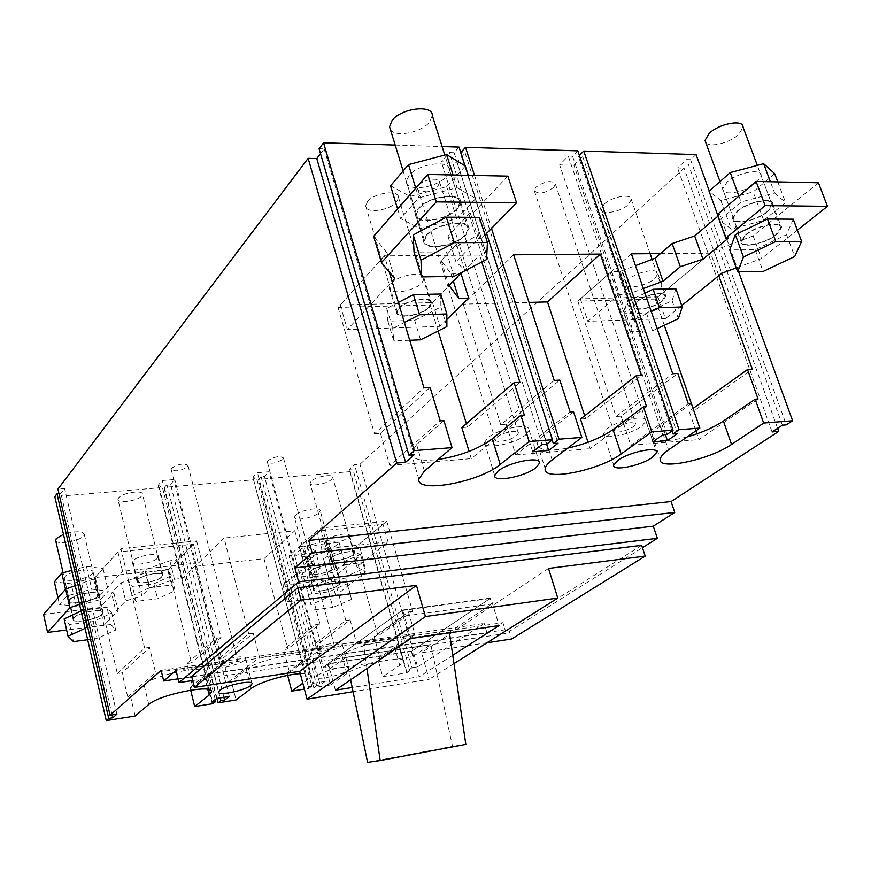 <?xml version="1.0" encoding="UTF-8"?>
<svg xmlns="http://www.w3.org/2000/svg" width="871" height="871" viewBox="0 0 871 871"><rect width="100%" height="100%" fill="white"/><g stroke="black" fill="none" stroke-linecap="round" stroke-linejoin="round"><path stroke-width="0.65" stroke-dasharray="4.36 3.27" d="M220.907 663.735C228.278 660.087 233.842 658.988 237.598 660.447L236.912 661.405C229.552 665.041 223.999 666.13 220.243 664.671L220.907 663.735M187.472 466.834L188.049 465.56C184.119 463.002 178.686 463.829 171.739 468.065L171.184 469.317C175.104 471.875 180.537 471.048 187.472 466.834M318.71 649.461C325.906 645.966 331.176 644.888 334.518 646.228L333.669 647.284C326.483 650.757 321.225 651.835 317.893 650.495L318.71 649.461M282.737 459.365L283.467 457.972C279.939 455.642 274.779 456.491 267.996 460.53L267.299 461.891C270.816 464.232 275.955 463.383 282.737 459.365M496.971 437.144C502.458 432.299 519.225 429.207 518.376 433.181L516.59 435.652C511.037 440.465 494.499 443.513 495.261 439.561L496.971 437.144M438.244 185.49L439.692 182.3C439.997 176.9 423.742 179.121 418.94 185.153L417.557 188.288C417.318 193.667 433.366 191.478 438.244 185.49M615.677 428.086C625.628 422.718 632.313 421.39 635.743 424.101L633.598 426.725C623.68 432.049 617.016 433.355 613.609 430.666L615.677 428.086M553.64 187.494L555.404 184.119C551.593 179.949 545.104 180.972 535.937 187.189L534.239 190.509C538.028 194.669 544.495 193.667 553.64 187.494M525.605 434.967L529.111 430.154C530.809 422.468 498.266 428.467 487.771 437.852L484.516 442.457C483.133 450.067 514.826 444.221 525.605 434.967M641.84 426.093L646.032 420.987C647.676 414.128 618.203 419.974 607.272 428.728L603.342 433.649C601.959 440.432 630.68 434.738 641.84 426.093M318.263 675.047C324.731 670.006 349.99 664.715 348.879 668.601L347.181 670.572C340.55 675.591 315.748 680.795 316.685 676.941L318.263 675.047M340.572 646.271L342.238 644.213C343.272 640.109 318.089 645.248 311.709 650.485L310.152 652.466C309.281 656.538 334.018 651.475 340.572 646.271M244.283 660.327L245.622 658.465C246.689 654.023 219.329 659.391 213.417 664.834L212.176 666.62C211.315 671.018 238.175 665.727 244.283 660.327M58.956 493.563L60.905 493.4L64.606 488.555L57.922 489.11M320.517 153.666L324.175 148.876L319.069 148.734M395.173 145.087L442.109 146.568M459.028 147.101L454.096 152.708L449.436 152.577L441.347 161.821L456.992 162.235L465.168 153.035L460.792 152.632M577.821 150.857L572.552 156.203L568.295 156.083L559.628 164.902L573.956 165.272L582.677 156.508L578.464 156.377L579.389 155.441M696.092 154.603L690.54 159.687L686.664 159.578L677.518 167.972L684.073 168.147L359.995 464.265L354.53 464.711L349.609 469.229L352.82 468.968L349.881 471.657L258.349 479.398L261.071 476.644L264.49 476.361L269.085 471.744L257.402 472.703L252.862 477.33L256.292 477.047L253.581 479.801L164.423 487.335L166.905 484.526L170.553 484.222L174.755 479.496L162.3 480.52L158.163 485.256L161.821 484.951L159.349 487.771L54.797 496.612M116.899 714.187L64.606 488.555M112.065 714.949L60.905 493.4M190.662 690.126L190.03 687.535L192.763 687.11L186.96 663.528L191.5 662.875L168.462 569.362L94.917 577.593L117.324 673.566L122.071 672.88L127.721 697.029L130.574 696.593L135.136 716.027M159.349 487.771L212.938 703.659M215.213 699.565L161.821 484.951M216.596 698.488L162.3 480.52M158.163 485.256L211.969 702.102M229.28 696.495L174.755 479.496M223.901 697.333L170.553 484.222M217.01 698.422L164.423 487.335M166.905 484.526L220.2 697.921M287.659 675.363L286.973 672.76L289.531 672.368L283.554 649.592L287.789 648.982L264.011 558.659L195.137 566.368L218.392 658.988L222.824 658.356L228.692 681.645L231.348 681.231L236.074 699.979M253.581 479.801L308.867 688.406L304.382 689.113M308.867 688.406L311.862 686.272L256.292 477.047M252.862 477.33L308.378 686.827L313.408 683.245L257.402 472.703M313.408 683.245L325.286 681.372L269.085 471.744M325.286 681.372L320.19 684.954L264.49 476.361M261.071 476.644L316.717 685.499L313.702 687.633L258.349 479.398M349.881 471.657L406.659 672.848L382.739 676.658L377.807 658.912L380.202 658.552L374.084 636.538L378.058 635.972L353.68 548.621L289.03 555.85L312.983 645.357L317.142 644.747L323.174 667.24L325.667 666.859L330.534 684.954L313.702 687.633M406.659 672.848L409.882 670.746L352.82 468.968M349.609 469.229L406.626 671.258L412.048 667.709L354.53 464.711M412.048 667.709L417.59 666.838L359.995 464.265M417.59 666.838L484.167 623.429L486.976 632.858L502.883 622.656L506.127 633.446L642.45 547.685M777.585 428.336L684.073 168.147M772.087 431.94L677.518 167.972M782.408 425.179L686.664 159.578M738.608 271.85L709.288 190.978M690.54 159.687L786.317 424.863M660.49 253.592L710.703 253.178L718.793 275.726M672.009 430.938L578.464 156.377M665.346 434.596L573.956 165.272M582.677 156.508L677.322 433.627M652.88 441.815L559.628 164.902M662.744 434.803L568.295 156.083M572.552 156.203L667.055 434.455M474.521 175.43L491.505 228.431M552.17 439.931L460.552 152.904M546.629 444.134L456.992 162.235M465.168 153.035L558.039 443.219M532.714 451.777L441.347 161.821M542.034 444.504L449.436 152.577M486.595 233.461L465.016 165.849M454.096 152.708L546.77 444.123M389.261 271.981L384.427 255.856L479.605 255.072L481.805 262.04M324.175 148.876L414.182 454.793M192.676 680.523L506.127 633.446M641.677 545.333L508.729 629.287L191.685 676.462M176.018 670.365L502.883 622.656M178.087 678.847L486.976 632.858M161.135 670.343L484.167 623.429M300.288 673.653C307.093 673.316 310.522 674.154 310.566 676.157L307.615 679.718L302.803 683.18M311.862 686.272L308.378 686.827M320.19 684.954L316.717 685.499M330.534 684.954L346.865 673.599C359.211 664.279 405.483 654.415 403.273 661.47L399.713 665.357L382.739 676.658M409.882 670.746L406.626 671.258M190.03 687.535L204.402 675.711L206.699 672.401C208.92 663.822 154.472 674.383 144.063 684.704L130.574 696.593M127.721 697.029L155.528 672.456L149.529 647.436L122.071 672.88M149.529 647.436L144.64 648.111L117.324 673.566M144.64 648.111L120.884 548.741L94.917 577.593M168.462 569.362L196.628 540.902L120.884 548.741M196.628 540.902L221.049 637.626L191.5 662.875M221.049 637.626L216.378 638.269L186.96 663.528M216.378 638.269L222.53 662.689L192.763 687.11M286.973 672.76L302.662 661.045L305.569 657.365C307.735 649.428 257.729 659.51 246.297 669.461L231.348 681.231M228.692 681.645L259.493 657.311L253.276 633.217L222.824 658.356M253.276 633.217L248.714 633.838L218.392 658.988M248.714 633.838L224.076 538.06L195.137 566.368M264.011 558.659L294.844 530.744L224.076 538.06M294.844 530.744L320.016 624.061L287.789 648.982M320.016 624.061L315.661 624.659L283.554 649.592M315.661 624.659L321.998 648.209L289.531 672.368M377.807 658.912L394.639 647.327L398.145 643.321C400.257 635.972 354.083 645.629 341.857 655.21L325.667 666.859M323.174 667.24L356.533 643.179L350.131 619.934L317.142 644.747M350.131 619.934L345.874 620.522L312.983 645.357M345.874 620.522L320.517 528.087L289.03 555.85M353.68 548.621L386.778 521.228L320.517 528.087M386.778 521.228L412.571 611.377L378.058 635.972M412.571 611.377L408.499 611.932L374.084 636.538M408.499 611.932L414.988 634.654L380.202 658.552M758.064 399.005L698.967 439.605L696.974 433.834M695.929 430.807L689.179 411.243L693.066 408.466L693.904 410.905L752.348 369.26M689.179 411.243L693.904 410.905M664.301 325.275L655.242 299.08L710.703 253.178M631.41 253.831L577.811 301.116L655.242 299.08M577.811 301.116L616.08 416.49L672.695 373.746M616.08 416.49L621.088 416.131L677.823 373.452M621.088 416.131L630.8 445.299L688.308 403.806M691.378 403.6L660.37 425.919C655.275 429.632 652.575 432.822 652.281 435.489C653.653 441.956 665.27 442.435 687.121 436.926M646.598 406.67L590.124 448.696L588.034 442.272M580.478 419.049L585.628 418.679L641.459 375.499M585.628 418.679L584.681 415.783M513.64 254.8L463.22 304.121L529.013 302.389M463.22 304.121L500.738 424.765L554.206 380.42M500.738 424.765L506.203 424.373L559.835 380.104M506.203 424.373L515.73 454.912L570.146 411.929M573.521 411.7L544.135 434.847C539.835 438.276 537.559 441.292 537.331 443.883C538.267 450.296 548.403 451.701 567.75 448.108M524.342 415.086L471.265 458.625L469.077 451.407M461.826 427.563L467.455 427.16L519.922 382.347M467.455 427.16L466.388 423.654M438.124 331.002L430.187 304.992L461.086 273.777L432.549 302.607L340.256 304.959L387.04 252.96L373.648 236.379M463.165 271.676L479.605 255.072M384.427 255.856L338.046 307.409L430.187 304.992M338.046 307.409L374.497 433.834L423.927 387.758M374.497 433.834L380.496 433.399L430.132 387.41M380.496 433.399L389.762 465.43L440.193 420.867M443.905 420.617L416.632 444.635L411.166 452.985C411.863 459.311 420.802 461.488 438.004 459.529M508.729 629.287L511.658 638.998M487.009 642.754L421.564 652.738L429.153 679.304L353.06 691.683M222.53 662.689L155.528 672.456M321.998 648.209L259.493 657.311M414.988 634.654L356.533 643.179M630.8 445.299L698.967 439.605M515.73 454.912L590.124 448.696M389.762 465.43L471.265 458.625M548.534 568.458L421.564 652.738M453.976 663.626L429.153 679.304M452.757 655.253L419.299 676.691L352.211 687.502M335.433 690.202L328.291 663.669L411.994 650.996L419.299 676.691M411.994 650.996L490.809 598.029L499.072 625.574M490.809 598.029L402.652 610.027L410.764 638.541M402.652 610.027L328.291 663.669M353.147 554.958L354.432 553.074C355.03 549.449 336.489 552.965 331.644 557.407L330.425 559.247C329.924 562.851 348.215 559.378 353.147 554.958M348.28 537.505L349.554 535.567C350.109 531.833 331.611 535.273 326.81 539.813L325.602 541.697C325.144 545.409 343.392 542.012 348.28 537.505M339.189 584.779L340.594 582.786C341.269 578.899 320.18 582.982 314.812 587.805L313.484 589.732C312.929 593.608 333.702 589.58 339.189 584.779M334.627 568.164L336.01 566.117C336.642 562.111 315.596 566.106 310.272 571.038L308.965 573.02C308.443 577.016 329.184 573.064 334.627 568.164M304.262 564.277L321.867 549.187L388.041 541.849L356.838 566.956L365.45 572.029L335.662 595.612L287.474 601.763L304.317 587.794L306.309 587.555L318.155 577.745L311.404 575.47L320.147 568.153L311.546 563.428L304.262 564.277L299.493 546.618L306.777 545.823L311.546 563.428M388.041 541.849L383.044 524.32L316.957 531.223L321.867 549.187M316.957 531.223L299.493 546.618M306.777 545.823L315.422 550.788L320.147 568.153M315.422 550.788L306.744 558.267L311.404 575.47M306.744 558.267L313.516 560.674L318.155 577.745M313.516 560.674L301.769 570.69L306.309 587.555M304.317 587.794L299.787 570.919L283.075 585.181L287.474 601.763M283.075 585.181L331.198 579.313L335.662 595.612M331.198 579.313L360.746 555.263L365.45 572.029M360.746 555.263L352.091 549.939L356.838 566.956M352.091 549.939L383.044 524.32M299.787 570.919L301.769 570.69M352.646 555.012C347.943 559.226 330.523 562.535 331.002 559.095L332.167 557.353C336.772 553.118 354.432 549.775 353.866 553.216L352.646 555.012M311.219 481.162L310.12 483.1C309.793 486.998 327.06 483.993 331.579 479.398L332.722 477.406C333.136 473.497 315.64 476.535 311.219 481.162M361.225 554.032L343.74 561.784L324.937 563.973L323.391 558.355L341.105 550.428L360.148 548.295L365.156 568.034L347.594 575.72L328.77 578.006L324.937 563.973M343.74 561.784L347.594 575.72M360.148 548.295L365.156 568.034M341.105 550.428L345.058 564.691L364.111 562.459M323.391 558.355L327.278 572.552L345.058 564.691M328.77 578.006L327.278 572.552M338.71 584.844C333.441 589.449 313.484 593.314 314.028 589.602L315.302 587.751C320.452 583.113 340.703 579.193 340.049 582.928L338.71 584.844M295.639 515.109L294.442 517.167C294.06 521.381 313.843 517.853 318.917 512.823L320.18 510.7C320.67 506.465 300.604 510.036 295.639 515.109M306.636 588.818L325.427 580.565L345.831 578.072L347.181 583.788L328.628 591.866L308.497 594.403L306.636 588.818L310.903 604.681L329.771 596.493L350.196 593.88L345.831 578.072M325.427 580.565L329.771 596.493M308.497 594.403L310.903 604.681M328.628 591.866L332.874 607.414L312.711 610.07M347.181 583.788L351.492 599.4L332.874 607.414M350.196 593.88L351.492 599.4M328.465 547.576L329.771 545.562C330.338 541.566 310.185 545.3 305.122 550.167L303.892 552.127C303.435 556.101 323.304 552.41 328.465 547.576M310.762 570.984C315.868 566.248 336.075 562.405 335.466 566.259L334.137 568.219C328.911 572.922 309.009 576.711 309.51 572.878L310.762 570.984M312.831 577.647L300.07 575.742L309.706 567.576L332.384 561.36L344.905 563.461L334.997 571.572L312.831 577.647L307.278 557.113L294.485 554.979L304.023 546.607L326.625 540.434L339.178 542.764L329.369 551.071L307.278 557.113M309.706 567.576L304.023 546.607M294.485 554.979L300.07 575.742M329.369 551.071L334.997 571.572M339.178 542.764L344.905 563.461M326.625 540.434L332.384 561.36M745.707 234.702C756.768 225.077 782.648 220.08 781.505 227.745L776.507 234.68C765.25 244.185 740.012 249.03 740.971 241.452L745.707 234.702M767.874 211.479L772.773 204.38C773.829 196.498 748.037 201.397 737.095 211.207L732.446 218.098C731.586 225.894 756.747 221.158 767.874 211.479M636.777 301.671C645.052 294.256 666.642 290.239 665.771 296.249L662.493 300.974C654.088 308.312 632.923 312.243 633.653 306.287L636.777 301.671M654.742 278.633L657.953 273.788C658.759 267.615 637.234 271.545 629.058 279.101L625.988 283.815C625.313 289.945 646.424 286.113 654.742 278.633M717.29 214.571L719.816 214.582L717.889 216.226M818.424 182.758L753.121 235.91L713.806 250.608L657.899 296.88L580.369 298.851L611.355 271.512L620.196 271.382L635.471 265.644M728.363 238.153L719.816 214.582M620.196 271.382L628.002 294.256L643.364 288.541M611.355 271.512L619.15 294.474L628.002 294.256M580.369 298.851L587.838 321.312L619.15 294.474M657.899 296.88L665.444 318.655L587.838 321.312M681.743 305.536L665.444 318.655M713.806 250.608L721.928 273.2M753.121 235.91L761.45 258.556L736.235 267.898M797.368 230.118L761.45 258.556M775.898 234.68C765.097 243.815 740.862 248.464 741.776 241.18L746.327 234.702C756.953 225.458 781.788 220.668 780.688 228.028L775.898 234.68M705.793 142.626C709.43 147.994 729.746 142.996 738.673 134.548L743.083 127.253M793.263 219.187L786.546 234.68L755.168 249.748L729.724 249.923M755.168 249.748L763.127 271.458M786.546 234.68L794.711 256.52M756.583 182.725L761.178 175.735C762.071 167.918 737.41 172.491 727.056 182.115L722.69 188.92C721.972 196.661 746.055 192.219 756.583 182.725M737.715 211.207C748.222 201.789 772.98 197.096 771.967 204.663L767.264 211.468C756.594 220.766 732.424 225.317 733.251 217.826L737.715 211.207M774.602 192.992L785.544 202.518L763.725 220.396L731.27 229.084L719.555 220.167L741.047 201.952L774.602 192.992L770.389 181.734M774.711 173.677L753.175 191.925L720.883 200.548L709.048 191.185M763.725 220.396L753.175 191.925M777.792 181.897L785.544 202.518M738.902 196.127L741.047 201.952M717.475 214.418L719.555 220.167M720.883 200.548L731.27 229.084M661.884 300.996C653.881 307.986 633.718 311.72 634.426 306.048L637.398 301.66C645.28 294.594 665.836 290.772 664.998 296.488L661.884 300.996M604.049 204.26L601.295 209.094C600.87 215.464 620.805 212.089 628.427 204.533L631.312 199.579C631.845 193.177 611.551 196.628 604.049 204.26M675.863 288.758L672.118 300.713L646.413 312.972L623.93 313.691L626.88 301.943L644.965 293.2M626.88 301.943L633.097 320.201L651.279 311.535M623.93 313.691L630.038 331.688L633.097 320.201M646.413 312.972L652.531 330.817L630.038 331.688M672.118 300.713L678.378 318.644M657.159 328.639L652.531 330.817M73.741 617.735C78.02 612.378 103.867 607.936 103.17 612.64L102.386 614.186C97.944 619.499 72.511 623.897 73.033 619.216L73.741 617.735M98.173 596.091L98.935 594.512C99.588 589.656 73.806 593.978 69.571 599.466L68.874 600.979C68.384 605.813 93.774 601.534 98.173 596.091M137.672 579.563C141.788 574.697 163.628 570.973 163.019 575.208L162.191 576.765C157.967 581.588 136.431 585.279 136.899 581.066L137.672 579.563M157.618 558.061L158.424 556.46C158.99 552.094 137.193 555.72 133.132 560.695L132.381 562.241C131.935 566.596 153.427 563.004 157.618 558.061M113.818 592.792L118.075 610.832L104.03 625.215L99.904 607.512L113.818 592.792L111.564 593.064L121.33 582.71L125.674 600.99L115.81 611.115L111.564 593.064M99.904 607.512L43.55 614.371M75.254 585.617L93.676 578.975L117.944 552.007L193.438 544.125L177.815 559.911L169.867 560.772L144.836 569.765L137.444 577.484L121.33 582.71M137.444 577.484L141.853 595.764L125.674 600.99M144.836 569.765L149.311 588.23L141.853 595.764M169.867 560.772L174.429 579.269L149.311 588.23M177.815 559.911L182.398 578.344L174.429 579.269M193.438 544.125L198.174 562.906L182.398 578.344M117.944 552.007L122.539 571.3L198.174 562.906M93.676 578.975L98.031 597.658L122.539 571.3M79.533 604.278L98.031 597.658M104.03 625.215L66.632 629.994M115.81 611.115L118.075 610.832M101.82 614.251C97.552 619.357 73.131 623.582 73.632 619.085L74.318 617.67C78.434 612.52 103.235 608.263 102.571 612.77L101.82 614.251M55.733 540.597C56.844 545.148 79.697 541.261 83.562 535.905L84.247 534.25C81.885 530.962 74.96 531.005 63.474 534.38M81.079 611.017L82.897 610.168L106.915 607.239L111.771 613.021L93.219 621.567L69.593 624.551L64.127 618.933M82.897 610.168L86.893 627.545L110.955 624.474L106.915 607.239M85.075 628.383L86.893 627.545M69.593 624.551L73.469 641.611M93.219 621.567L97.127 638.497L87.688 639.739M111.771 613.021L115.756 630.027L97.127 638.497M110.955 624.474L115.756 630.027M92.37 573.695L93.088 572.127C93.665 567.293 68.983 571.3 64.977 576.733L64.312 578.235C63.888 583.047 88.2 579.084 92.37 573.695M70.148 599.4C74.209 594.131 98.967 589.983 98.336 594.643L97.606 596.156C93.382 601.382 69.005 605.497 69.473 600.859L70.148 599.4M76.31 606.151L59.468 604.452L66.991 595.938L91.749 589.188L108.374 591.104L100.459 599.564L76.31 606.151L71.193 583.82L54.35 581.839M71.749 570.374L86.447 566.379L103.072 568.578L95.255 577.266L71.193 583.82M66.991 595.938L65.477 589.275M57.976 597.854L59.468 604.452M95.255 577.266L100.459 599.564M103.072 568.578L108.374 591.104M86.447 566.379L91.749 589.188M161.614 576.831C157.586 581.425 137.074 584.942 137.531 580.924L138.26 579.498C142.18 574.86 162.975 571.311 162.398 575.35L161.614 576.831M118.608 497.874L117.933 499.475C117.629 504.037 137.945 500.923 141.788 495.86L142.517 494.205C142.931 489.633 122.343 492.768 118.608 497.874M171.402 575.709L153.884 583.853L132.468 586.346L128.255 580.641L145.98 572.312L167.722 569.874L171.402 575.709L175.104 590.712L157.509 598.78L136.072 601.382L132.468 586.346M153.884 583.853L157.509 598.78M167.722 569.874L171.456 585.062L175.104 590.712M145.98 572.312L149.692 587.609L171.456 585.062M128.255 580.641L131.891 595.873L149.692 587.609M136.072 601.382L131.891 595.873M398.635 308.127C406.202 299.482 432.528 295.509 431.624 303.075L429.37 307.289C421.629 315.825 395.826 319.733 396.534 312.199L398.635 308.127M421.923 282.857L424.133 278.535C424.95 270.75 398.7 274.594 391.242 283.413L389.185 287.593C388.553 295.334 414.28 291.567 421.923 282.857M426.55 234.941C436.6 222.976 470.307 218.175 469.088 228.757L465.931 234.909C455.577 246.656 422.751 251.36 423.654 240.842L426.55 234.941M457.656 208.713L460.748 202.41C461.859 191.533 428.26 196.149 418.363 208.354L415.521 214.408C414.738 225.219 447.454 220.701 457.656 208.713M507.858 176.138L473.236 212.742L470.188 212.72L447.966 236.291L456.6 244.457L441.27 260.451L451.113 273.93L460.411 273.788M451.113 273.93L453.301 280.974M441.27 260.451L448.968 285.35M456.6 244.457L464.493 269.662L461.793 272.394M447.966 236.291L455.936 261.801L464.493 269.662M470.188 212.72L478.429 238.698L455.936 261.801M485.038 235.05L481.489 238.687L473.236 212.742M387.04 252.96L394.726 278.578M340.256 304.959L347.355 329.532L392.081 281.42M432.549 302.607L439.811 326.364L347.355 329.532M446.877 319.45L439.811 326.364M481.489 238.687L478.429 238.698M428.652 307.311C421.27 315.433 396.697 319.167 397.372 311.992L399.375 308.105C406.583 299.885 431.646 296.096 430.786 303.304L428.652 307.311M367.497 201.626L365.678 205.915C365.308 213.961 389.577 210.782 396.555 201.941L398.504 197.51C399.027 189.432 374.301 192.654 367.497 201.626M440.726 294.017L440.868 306.984L414.705 320.321L387.889 321.17L386.778 308.443L398.385 302.444M386.778 308.443L392.723 328.465L404.384 322.51M387.889 321.17L393.736 340.866L392.723 328.465M414.705 320.321L420.584 339.821M409.697 340.245L393.736 340.866M440.868 306.984L446.888 326.603M465.147 234.909C455.217 246.188 423.698 250.706 424.558 240.614L427.356 234.941C437.002 223.466 469.338 218.85 468.173 229.008L465.147 234.909M390.371 129.441C394.672 137.847 421.324 132.773 429.566 122.06L432.31 115.56M479.409 217.38L478.723 234.898L446.431 251.893L414.03 252.122M446.431 251.893L454.041 276.401M478.723 234.898L486.562 259.58M446.671 176.29L449.545 170.074C450.459 159.284 418.363 163.498 409.022 175.507L406.376 181.484C405.744 192.208 437.035 188.082 446.671 176.29M419.158 208.365C428.663 196.65 460.901 192.219 459.844 202.66L456.883 208.702C447.095 220.211 415.674 224.555 416.425 214.168L419.158 208.365M457.101 187.711L475.708 198.577L456.785 218.806L419.887 228.605L400.518 218.512L418.777 197.859L457.101 187.711L453.072 174.973M465.321 166.034L446.692 186.742L410.001 196.443L390.556 185.784M456.785 218.806L446.692 186.742M468.271 175.3L475.708 198.577M415.772 188.147L418.777 197.859M397.601 208.953L400.518 218.512M410.001 196.443L419.887 228.605M327.692 664.094L401.967 610.527L490.068 598.519L411.373 651.421L327.692 664.094L329.118 669.385L346.016 657.311L350.621 679.794M401.967 610.527L403.578 616.2L491.712 604.006L490.068 598.519M366.985 668.569L363.566 644.78L403.578 616.2M411.373 651.421L412.821 656.538L329.118 669.385M449.469 632.858L449.371 632.204L491.712 604.006M412.821 656.538L430.764 644.594L452.517 746.36L465.822 744.367M363.566 644.78L449.371 632.204M367.573 762.397L452.517 746.36M346.016 657.311L430.764 644.594M148.767 704.487L144.063 684.704M204.402 675.711L207.777 689.353M251.164 688.515L246.297 669.461M302.662 661.045L307.615 679.718M346.865 673.599L341.857 655.21M394.639 647.327L399.713 665.357M660.37 425.919L668.503 449.882M544.135 434.847L552.127 459.964M416.632 444.635L424.427 471.026M188.049 465.56L237.598 660.447M283.467 457.972L334.518 646.228M439.692 182.3L518.376 433.181M555.404 184.119L635.743 424.101M529.111 430.154L539.04 461.63M646.032 420.987L656.157 451.058M342.238 644.213L348.879 668.601M245.622 658.465L251.969 683.289M171.184 469.317L220.243 664.671M267.299 461.891L317.893 650.495M417.557 188.288L495.261 439.561M534.239 190.509L613.609 430.666M484.516 442.457L494.684 475.533M603.342 433.649L613.707 465.179M411.166 452.985L418.842 479.104M537.331 443.883L545.192 468.729M652.281 435.489L660.251 459.169M310.152 652.466L316.685 676.941M212.176 666.62L218.512 692.01M398.145 643.321L403.273 661.47M305.569 657.365L310.566 676.157M206.699 672.401L211.337 691.051M349.554 535.567L354.432 553.074M336.01 566.117L340.594 582.786M325.602 541.697L330.425 559.247M308.965 573.02L313.484 589.732M331.002 559.095L310.12 483.1M353.866 553.216L332.722 477.406M314.028 589.602L294.442 517.167M340.049 582.928L320.18 510.7M335.466 566.259L329.771 545.562M309.51 572.878L303.892 552.127M772.773 204.38L781.505 227.745M657.953 273.788L665.771 296.249M732.446 218.098L740.971 241.452M625.988 283.815L633.653 306.287M741.776 241.18L720.012 181.56M780.688 228.028L757.313 165.37M771.967 204.663L761.178 175.735M733.251 217.826L722.69 188.92M634.426 306.048L601.295 209.094M664.998 296.488L652.107 259.395M650.114 253.668L631.312 199.579M98.935 594.512L103.17 612.64M158.424 556.46L163.019 575.208M68.874 600.979L73.033 619.216M132.381 562.241L136.899 581.066M73.632 619.085L63.06 572.748M102.571 612.77L84.247 534.25M98.336 594.643L93.088 572.127M69.473 600.859L64.312 578.235M137.531 580.924L117.933 499.475M162.398 575.35L142.517 494.205M424.133 278.535L431.624 303.075M460.748 202.41L469.088 228.757M389.185 287.593L396.534 312.199M415.521 214.408L423.654 240.842M397.372 311.992L365.678 205.915M430.786 303.304L398.504 197.51M424.558 240.614L403.142 170.966M468.173 229.008L444.798 155.06M459.844 202.66L449.545 170.074M416.425 214.168L406.376 181.484"/><path stroke-width="1.31" d="M498.016 471.113C508.686 462.055 541.37 455.827 539.519 463.132L535.915 467.738C524.973 476.687 493.16 482.763 494.684 475.533L498.016 471.113M617.724 460.454C628.829 451.984 658.422 445.952 656.636 452.474L652.335 457.373C641.012 465.745 612.193 471.625 613.707 465.179L617.724 460.454M219.775 690.3C225.774 685.074 253.211 679.522 252.089 683.724L250.717 685.51C244.522 690.703 217.598 696.179 218.512 692.01L219.775 690.3M408.956 455.206L319.069 148.734L323.555 142.822L414.193 450.623L408.956 455.206L414.182 454.793L405.559 462.316L396.73 463.056L308.748 540.456L312.166 553.02L294.888 567.903L298.633 581.85L178.991 682.581L176.018 670.365L163.694 680.991L161.135 670.343L110.073 715.265L57.922 489.11L308.127 158.359L316.761 158.587L320.517 153.666M323.555 142.822L395.173 145.087M442.109 146.568L459.028 147.101L465.016 165.849M460.792 152.632L465.506 147.308L577.821 150.857L673.065 430.198L667.055 434.455L662.744 434.803L652.88 441.815L667.393 440.617L665.346 434.596M579.389 155.441L583.744 151.042L696.092 154.603L709.288 190.978M56.985 493.726L108.733 718.466L106.262 720.622L54.797 496.612L56.985 493.726L58.956 493.563M396.73 463.056L308.127 158.359M110.073 715.265L116.899 714.187L112.729 717.824L112.065 714.949M211.337 691.051L211.544 691.868C213.863 683.637 159.284 694.481 148.767 704.487L135.136 716.027L106.262 720.622M215.213 699.565L215.703 701.514L212.938 703.659L194.69 706.555L190.662 690.126M215.703 701.514L211.969 702.102L216.596 698.488L229.28 696.495L224.598 700.099L223.901 697.333M220.2 697.921L220.886 700.687L218.109 702.832L217.01 698.422M300.288 673.653C285.644 674.296 258.578 682.494 251.164 688.515L236.074 699.979L218.109 702.832M304.382 689.113L291.785 691.117L287.659 675.363M642.45 547.685L657.344 538.311L653.315 526.182L674.742 512.453L671.084 501.554L778.685 431.385L777.585 428.336M778.685 431.385L772.087 431.94L782.408 425.179L786.317 424.863L792.599 420.758L738.608 271.85M583.744 151.042L679.064 429.719L699.849 428.086L691.378 403.6L688.308 403.806L677.823 373.452L672.695 373.746L631.41 253.831L660.49 253.592M718.793 275.726L752.348 369.26L747.525 369.533L758.064 399.005L755.157 399.212L763.671 423.045L792.599 420.758M679.064 429.719L673.043 433.976L672.009 430.938M673.043 433.976L677.322 433.627L667.393 440.617M465.506 147.308L474.521 175.43M491.505 228.431L559.04 439.191L581.861 437.394L573.521 411.7L570.146 411.929L559.835 380.104L554.206 380.42L513.64 254.8L600.337 254.082L641.459 375.499L636.178 375.804L646.598 406.67L643.419 406.888L651.835 431.864L673.065 430.198M559.04 439.191L553.335 443.6L552.17 439.931M553.335 443.6L558.039 443.219L548.643 450.459L546.629 444.134M548.643 450.459L532.714 451.777L542.034 444.504L546.77 444.123L552.443 439.713L486.595 233.461M414.193 450.623L452.049 447.64L443.905 420.617L440.193 420.867L430.132 387.41L423.927 387.758L389.261 271.981M481.805 262.04L519.922 382.347L514.119 382.674L524.342 415.086L520.847 415.325L529.111 441.553L552.443 439.713M405.559 462.316L316.761 158.587M308.748 540.456L671.084 501.554M763.671 423.045L731.564 444.417C709.375 459.942 657.572 470.797 660.251 459.169C660.599 456.611 663.343 453.508 668.503 449.882L699.849 428.086M651.835 431.864L621.121 453.987C599.433 470.536 542.502 481.783 545.192 468.729C545.453 466.235 547.772 463.307 552.127 459.964L581.861 437.394M529.111 441.553L500.194 464.461C479.377 482.175 416.229 493.803 418.842 479.104L424.427 471.026L452.049 447.64M312.166 553.02L674.742 512.453M294.888 567.903L653.315 526.182M298.633 581.85L657.344 538.311M178.991 682.581L192.676 680.523M353.06 691.683L307.038 699.173L299.678 671.334L194.375 687.404L191.685 676.462L297.784 587.783L641.677 545.333L645.215 556.101L511.658 638.998L487.009 642.754M163.694 680.991L178.087 678.847M112.729 717.824L108.733 718.466M211.544 691.868L209.203 695.069L194.69 706.555M224.598 700.099L220.886 700.687M302.803 683.18L291.785 691.117M687.121 436.926C701.601 432.789 713.697 427.509 723.387 421.074L755.157 399.212M696.974 433.834L695.929 430.807M664.301 325.275L693.066 408.466L747.525 369.533M567.75 448.108C586.085 444.003 601.175 437.819 613.042 429.545L643.419 406.888M588.034 442.272L580.478 419.049L636.178 375.804M584.681 415.783L547.532 301.91L600.337 254.082M529.013 302.389L547.532 301.91M438.004 459.529C460.291 455.958 478.386 449.055 492.278 438.821L520.847 415.325M469.077 451.407L461.826 427.563L514.119 382.674M466.388 423.654L438.124 331.002M460.411 273.788L463.165 271.676M297.784 587.783L301.083 600.097L416.447 585.345L425.429 616.537L557.756 598.061L548.534 568.458L645.215 556.101M194.375 687.404L301.083 600.097M557.756 598.061L453.976 663.626M425.429 616.537L307.038 699.173M352.211 687.502L335.433 690.202L410.764 638.541L499.072 625.574L452.757 655.253M416.447 585.345L299.678 671.334M635.471 265.644L655.014 258.295L672.151 243.542L694.699 235.987L702.973 259.177L728.363 238.153L725.848 238.164L717.29 214.571L756.115 181.429L818.424 182.758L827.45 206.307L797.368 230.118M694.699 235.987L717.889 216.226M725.848 238.164L765.108 205.6L756.115 181.429M672.151 243.542L680.327 266.733L702.973 259.177M655.014 258.295L663.005 281.224L680.327 266.733M643.364 288.541L663.005 281.224M736.235 267.898L721.928 273.2L681.743 305.536M765.108 205.6L827.45 206.307M757.313 165.37L743.083 127.253C743.79 119.033 719.294 123.399 709.19 133.361L704.998 140.46L705.793 142.626M729.724 249.923L735.32 234.713L767.482 219.046L793.263 219.187L801.614 241.409L794.711 256.52L763.127 271.458L737.672 271.861L729.724 249.923M767.482 219.046L775.821 241.496L801.614 241.409M735.32 234.713L743.453 257.032L775.821 241.496M737.672 271.861L743.453 257.032M717.475 214.418L709.048 191.185L730.246 172.578L763.638 163.694L774.711 173.677L777.792 181.897M763.638 163.694L770.389 181.734M730.246 172.578L738.902 196.127M644.965 293.2L653.098 289.27L675.863 288.758L682.243 306.962L678.378 318.644L657.159 328.639M653.098 289.27L659.456 307.637L682.243 306.962M651.279 311.535L659.456 307.637M66.632 629.994L47.578 632.433L43.55 614.371L65.63 589.09L75.254 585.617M65.63 589.09L69.887 607.729L79.533 604.278M47.578 632.433L69.887 607.729M63.474 534.38L56.267 538.583L55.733 540.597M87.688 639.739L73.469 641.611L68.047 636.222L64.127 618.933L81.079 611.017M68.047 636.222L85.075 628.383M57.976 597.854L54.35 581.839L61.787 573.096L71.749 570.374M65.477 589.275L61.787 573.096M392.081 281.42L394.726 278.578L381.476 262.596L373.648 236.379L427.748 174.44L507.858 176.138L516.557 202.78L485.038 235.05M453.301 280.974L458.69 298.339L468.685 298.1L461.086 273.777M461.793 272.394L448.968 285.35L458.69 298.339M427.748 174.44L436.306 201.876L516.557 202.78M381.476 262.596L436.306 201.876M468.685 298.1L446.877 319.45M398.385 302.444L413.453 294.627L440.726 294.017L446.856 313.952L446.888 326.603L420.584 339.821L409.697 340.245M413.453 294.627L419.55 314.769L446.856 313.952M404.384 322.51L419.55 314.769M444.798 155.06L432.31 115.56C433.007 104.215 401.139 108.058 392.07 120.546L389.555 126.796L390.371 129.441M414.03 252.122L413.246 234.952L446.333 217.184L479.409 217.38L487.422 242.53L486.562 259.58L454.041 276.401L421.586 276.913L414.03 252.122M446.333 217.184L454.303 242.65L487.422 242.53M413.246 234.952L420.987 260.233L454.303 242.65M421.586 276.913L420.987 260.233M397.601 208.953L390.556 185.784L408.51 164.63L446.616 154.581L465.321 166.034L468.271 175.3M446.616 154.581L453.072 174.973M408.51 164.63L415.772 188.147M350.621 679.794L367.573 762.397L380.181 760.546L366.985 668.569M380.181 760.546L465.822 744.367L449.469 632.858M207.777 689.353L209.203 695.069M731.564 444.417L723.387 421.074M621.121 453.987L613.042 429.545M500.194 464.461L492.278 438.821M539.04 461.63L539.519 463.132M656.157 451.058L656.636 452.474M720.012 181.56L704.998 140.46M652.107 259.395L650.114 253.668M63.06 572.748L55.624 540.162M403.142 170.966L389.555 126.796"/></g></svg>
